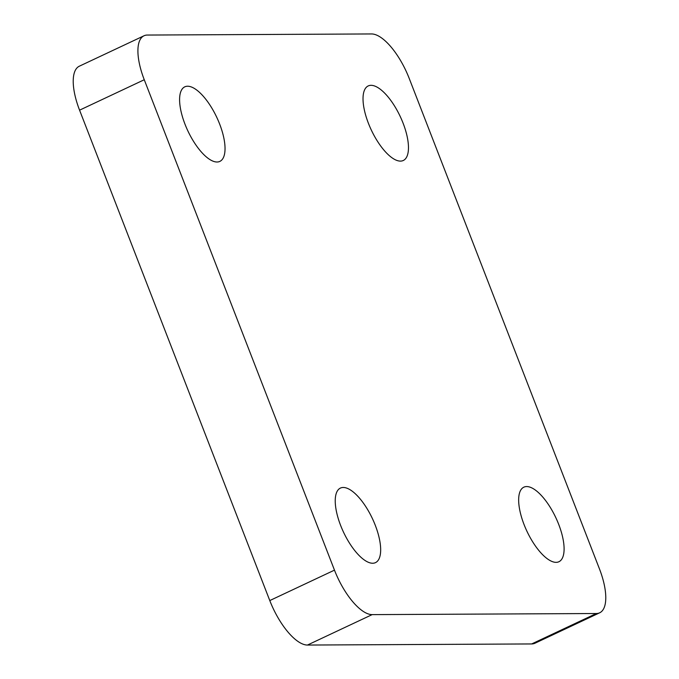 <?xml version="1.0" encoding="UTF-8"?>
<svg xmlns="http://www.w3.org/2000/svg" width="679" height="679" viewBox="0 0 679 679"><rect width="100%" height="100%" fill="white"/><g stroke="black" fill="none" stroke-linecap="round" stroke-linejoin="round"><path stroke-width="1.02" d="M524.052 524.536A41.198 15.965 -115.2 0 1 523.84 487.174A41.198 15.965 -115.2 0 1 558.698 524.366A41.198 15.965 -115.2 0 1 558.91 561.737A41.198 15.965 -115.2 0 1 524.052 524.536M340.629 525.444A41.198 15.965 -115.2 0 1 340.417 488.082A41.198 15.965 -115.2 0 1 375.275 525.274A41.198 15.965 -115.2 0 1 375.479 562.636A41.198 15.965 -115.2 0 1 340.629 525.444M368.417 123.298A41.198 15.965 -115.2 0 1 368.213 85.936A41.198 15.965 -115.2 0 1 403.071 123.128A41.198 15.965 -115.2 0 1 403.275 160.499A41.198 15.965 -115.2 0 1 368.417 123.298M184.994 124.206A41.198 15.965 -115.2 0 1 184.781 86.836A41.198 15.965 -115.2 0 1 219.64 124.036A41.198 15.965 -115.2 0 1 219.852 161.398A41.198 15.965 -115.2 0 1 184.994 124.206M371.54 33.95A48.472 18.783 -115.2 0 1 409.216 78.433L599.43 568.832A48.472 18.783 -115.2 0 1 599.676 612.798A48.472 18.783 -115.2 0 1 596.34 613.519L372.151 614.622A48.472 18.783 -115.2 0 1 334.475 570.139L144.262 79.74A48.472 18.783 -115.2 0 1 144.016 35.775A48.472 18.783 -115.2 0 1 147.351 35.053L371.54 33.95M144.016 35.775L79.324 66.203A48.472 18.783 64.8 0 0 79.57 110.168L269.784 600.567A48.472 18.783 64.8 0 0 307.46 645.05L531.649 643.947A48.472 18.783 64.8 0 0 534.984 643.225L599.676 612.798M144.262 79.74L79.57 110.168M334.475 570.139L269.784 600.567M372.151 614.622L307.46 645.05M596.34 613.519L531.649 643.947"/></g></svg>
